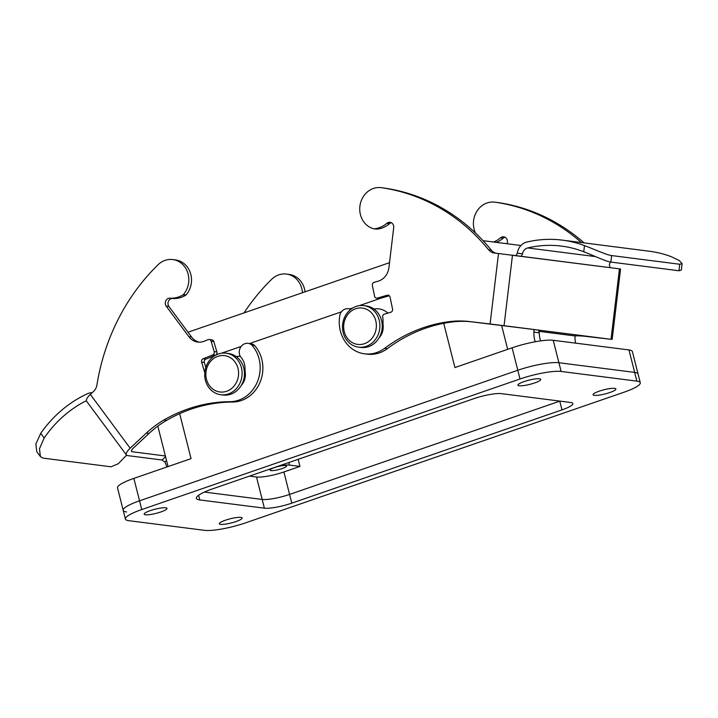 <?xml version="1.0" encoding="UTF-8"?>
<svg xmlns="http://www.w3.org/2000/svg" width="718" height="718" viewBox="0 0 718 718"><rect width="100%" height="100%" fill="white"/><g stroke="black" fill="none" stroke-linecap="round" stroke-linejoin="round"><path stroke-width="1.08" d="M599.198 391.184A11.775 2.154 165.8 0 0 593.068 394.747A11.775 2.154 165.8 0 0 609.77 392.54A11.775 2.154 165.8 0 0 615.9 388.976A11.775 2.154 165.8 0 0 599.198 391.184M524.05 381.599A11.775 2.154 165.8 0 0 517.911 385.162A11.775 2.154 165.8 0 0 534.614 382.945A11.775 2.154 165.8 0 0 540.744 379.382A11.775 2.154 165.8 0 0 524.05 381.599M225.452 520.2A11.775 2.154 165.8 0 0 219.322 523.763A11.775 2.154 165.8 0 0 236.025 521.546A11.775 2.154 165.8 0 0 242.154 517.992A11.775 2.154 165.8 0 0 225.452 520.2M150.295 510.615A11.775 2.154 165.8 0 0 144.165 514.178A11.775 2.154 165.8 0 0 160.868 511.961A11.775 2.154 165.8 0 0 166.998 508.398A11.775 2.154 165.8 0 0 150.295 510.615M204.567 530.342L128.827 520.685A31.395 5.735 -14.2 0 1 125.408 519.06A31.395 5.735 -14.2 0 1 141.751 509.556L520.003 378.987A31.395 5.735 -14.2 0 1 561.117 371.457L636.857 381.123A31.395 5.735 -14.2 0 1 640.276 382.748A31.395 5.735 -14.2 0 1 623.933 392.243L245.682 522.821A31.395 5.735 -14.2 0 1 204.567 530.342M212.725 488.805A31.395 5.735 165.8 0 0 196.373 498.31A31.395 5.735 165.8 0 0 199.792 499.934L264.386 508.173A20.93 3.823 165.8 0 0 291.786 503.156L561.97 409.888A20.93 3.823 165.8 0 0 572.865 403.552A20.93 3.823 165.8 0 0 570.586 402.475L501.299 393.635A20.93 3.823 165.8 0 0 473.898 398.652L212.725 488.805M141.751 509.556L139.543 500.823A31.395 5.735 165.8 0 0 123.2 510.327A31.395 5.735 -14.2 0 1 139.543 500.823L517.795 370.255A31.395 5.735 -14.2 0 1 558.909 362.734L634.649 372.391A31.395 5.735 -14.2 0 1 638.069 374.015A31.395 5.735 165.8 0 0 634.649 372.391L636.857 381.123M561.117 371.457L558.909 362.734A31.395 5.735 165.8 0 0 517.795 370.255L520.003 378.987M249.514 476.106L256.497 476.994L262.178 499.441L204.406 492.072L262.178 499.441A20.93 3.823 165.8 0 0 289.578 494.424L559.762 401.156A20.93 3.823 165.8 0 0 559.905 401.111A20.93 3.823 165.8 0 1 559.762 401.156L559.744 401.093M131.457 450.832L132.139 451.739A5.232 1.732 143.5 0 1 131.565 451.451A5.232 1.732 143.5 0 1 133.422 448.041L149.039 433.448L146.337 433.098L130.173 448.203A10.465 3.464 -36.5 0 0 126.467 455.032A10.465 3.464 -36.5 0 0 127.598 455.607L162.071 460.005L164.79 462.06A20.517 18.3 97.3 0 1 166.818 467.005M305.033 291.84A20.93 18.668 -82.7 0 0 304.504 288.959A20.93 18.668 -82.7 0 0 289.139 274.42L286.437 274.07A20.93 18.668 97.3 0 1 301.802 288.618A20.93 18.668 97.3 0 1 302.449 292.729M199.155 342.163A15.697 14.001 97.3 0 1 191.571 337.038L168.927 306.478A4.838 4.317 97.3 0 1 168.129 304.773A4.838 4.317 97.3 0 1 172.679 298.517A26.162 23.335 -82.7 0 0 185.567 295.277L186.097 294.954A20.93 18.668 -82.7 0 0 190.548 273.459A20.93 18.668 -82.7 0 0 175.461 259.907L172.76 259.566A20.93 18.668 -82.7 0 0 158.041 264.762A201.964 180.11 -82.7 0 0 96.921 384.974A10.465 9.334 97.3 0 1 93.591 391.355L90.324 394.415A10.465 3.464 143.5 0 0 86.609 401.245L126.467 455.032M204.774 372.624L201.632 362.132A2.621 2.333 97.3 0 1 203.113 358.785L212.725 354.925A2.621 2.333 -82.7 0 0 214.206 351.578L211.101 341.203A2.621 2.333 -82.7 0 0 208.148 339.641L204.19 341.229A15.697 14.001 97.3 0 1 197.791 342.073A15.697 14.001 97.3 0 1 188.87 336.697L166.226 306.137A4.838 4.317 97.3 0 1 165.427 304.432A4.838 4.317 97.3 0 1 169.978 298.167A26.162 23.335 -82.7 0 0 182.866 294.936L183.404 294.604A20.93 18.668 -82.7 0 0 187.847 273.109A20.93 18.668 -82.7 0 0 172.76 259.566M205.806 367.41L204.334 362.482A2.621 2.333 97.3 0 1 205.815 359.135L215.427 355.266A2.621 2.333 -82.7 0 0 216.908 351.919L213.802 341.544A2.621 2.333 -82.7 0 0 211.909 339.838L209.207 339.497M146.337 433.098A104.666 93.34 97.3 0 1 163.964 419.976A159.225 141.993 97.3 0 1 229.984 401.685A33.01 29.438 -82.7 0 0 257.699 381.079A33.01 29.438 -82.7 0 0 251.883 345.152A8.598 7.674 -82.7 0 0 248.042 343.357A8.598 7.674 -82.7 0 0 239.552 354.441A8.598 7.674 -82.7 0 0 240.566 356.873A16.002 14.27 97.3 0 1 244.982 367.867A52.333 46.67 -82.7 0 0 245.314 372.929A14.513 12.942 97.3 0 1 241.239 385.467M132.139 451.739L165.373 455.984M244.003 312.904A201.964 180.11 97.3 0 1 271.709 279.266A20.93 18.668 97.3 0 1 286.437 274.07M149.039 433.448A104.666 93.34 97.3 0 1 166.666 420.326A159.225 141.993 97.3 0 1 232.677 402.026A33.01 29.438 -82.7 0 0 260.401 381.429A33.01 29.438 -82.7 0 0 254.585 345.493A8.598 7.674 -82.7 0 0 250.744 343.698L248.042 343.357M126.574 455.158L118.291 463.729L111.066 466.799L42.954 458.102L40.405 456.585L39.472 448.741L44.184 438.007A117.285 104.595 97.3 0 1 86.384 400.707M183.404 294.604L186.097 294.954M251.883 345.152L254.585 345.493M92.146 392.71A13.121 11.703 -82.7 0 0 87.506 393.706A123.299 109.962 -82.7 0 0 40.72 433.331L35.9 443.93L36.744 451.649L40.405 456.585M350.662 309.467A8.598 7.674 -82.7 0 0 348.338 308.731A8.598 7.674 -82.7 0 0 339.973 314.744A33.01 29.438 -82.7 0 0 340.341 330.881A33.01 29.438 -82.7 0 0 364.564 353.821A33.01 29.438 -82.7 0 0 384.668 348.284A159.225 141.993 97.3 0 1 448.588 321.727A104.666 93.34 97.3 0 1 469.491 321.547L490.089 323.971L498.507 253.517L619.778 268.891L512.096 255.15M364.564 353.821L367.266 354.162A33.01 29.438 -82.7 0 0 387.37 348.634A159.225 141.993 97.3 0 1 451.29 322.077A104.666 93.34 97.3 0 1 472.193 321.897L533.196 329.427A2.621 1.185 96.7 0 1 534.057 332.174L539.29 332.784L538.518 330.056L490.089 323.971M498.507 253.517L494.343 253.023A10.465 9.334 97.3 0 1 494.253 253.014A10.465 9.334 97.3 0 1 488.581 249.783A201.964 180.11 -82.7 0 0 381.33 187.685A20.93 18.668 -82.7 0 0 381.087 187.658A20.93 18.668 -82.7 0 0 360.427 214.637A20.93 18.668 -82.7 0 0 373.925 228.836L374.527 228.773A26.162 23.335 -82.7 0 0 386.849 223.307A4.838 4.317 97.3 0 1 390.036 222.311A4.838 4.317 97.3 0 1 393.706 227.606L388.923 267.635A15.697 14.001 97.3 0 1 378.171 281.169L374.114 282.345A2.621 2.333 -82.7 0 0 372.364 285.531L374.59 296.22A2.621 2.333 -82.7 0 0 377.39 298.087L387.253 295.224A2.621 2.333 97.3 0 1 390.053 297.09L392.549 309.063A2.621 2.333 97.3 0 1 390.789 312.249L384.471 314.08A2.621 2.333 -82.7 0 0 382.712 317.239A16.002 14.27 97.3 0 1 383.035 320.946A52.333 46.67 -82.7 0 0 383.161 326.017A14.513 12.942 97.3 0 1 379.032 337.9M376.537 298.149L379.239 298.5A2.621 2.333 -82.7 0 0 380.091 298.428L389.327 295.753M373.925 228.836L377.228 229.123A26.162 23.335 -82.7 0 0 389.551 223.657A4.838 4.317 97.3 0 1 391.355 222.724M507.186 243.752L507.384 242.11A4.838 4.317 -82.7 0 0 507.258 240.171A4.838 4.317 -82.7 0 0 503.713 236.814A4.838 4.317 -82.7 0 0 500.527 237.811A26.162 23.335 97.3 0 1 493.499 242.011M496.201 242.352A26.162 23.335 -82.7 0 0 503.228 238.161A4.838 4.317 97.3 0 1 505.032 237.227M619.41 269.241L611.036 339.3L533.196 329.427M516 255.707L517.31 253.239L522.507 253.849L521.313 256.326M576.563 334.902L575.226 335.97L539.164 331.366M575.477 335.512A104.666 93.34 -82.7 0 1 583.169 336.051L605.911 338.708L576.303 334.929M611.036 339.3L585.87 336.401A104.666 93.34 97.3 0 0 575.28 335.836M619.778 268.891L620.576 269.008L612.158 339.461M609.977 267.32L609.403 264.933A7.126 6.354 97.3 0 1 610.506 262.016M522.507 253.849A7.126 6.354 97.3 0 1 527.739 247.952L595.509 256.595M351.138 309.09A8.598 7.674 -82.7 0 0 351.039 309.081L348.338 308.731M496.371 253.266A10.465 9.334 97.3 0 1 491.283 250.124A201.964 180.11 -82.7 0 0 384.031 188.035A20.93 18.668 -82.7 0 0 383.789 187.999A20.93 18.668 -82.7 0 0 383.547 187.972M575.674 343.15A20.517 18.3 -82.7 0 1 574.983 337.343L575.226 335.97M540.699 340.879A20.517 18.3 97.3 0 1 539.29 332.784M475.478 233.027A20.93 18.668 97.3 0 1 476.869 211.298A20.93 18.668 97.3 0 1 494.756 202.162A20.93 18.668 97.3 0 1 494.998 202.189A201.964 180.11 97.3 0 1 581.418 242.567M584.12 242.917A201.964 180.11 -82.7 0 0 497.7 202.539A20.93 18.668 -82.7 0 0 497.457 202.503A20.93 18.668 -82.7 0 0 497.215 202.476M527.739 247.952A117.285 104.595 97.3 0 1 561.575 246.103A117.285 104.595 97.3 0 1 583.752 251.758C592.7 255.168 606.315 261.666 610.856 262.07L678.968 270.758L681.328 270.094L682.1 263.65L679.749 264.251L611.637 255.563C607.051 255.141 593.669 249.011 584.488 245.628A123.299 109.962 -82.7 0 0 562.338 240.135A123.299 109.962 -82.7 0 0 526.77 242.074A13.121 11.703 97.3 0 0 517.31 253.239M535.188 341.777A26.539 23.667 97.3 0 1 534.012 330.747A2.621 2.333 97.3 0 1 534.021 330.648M682.1 263.65L679.291 260.562L671.384 256.721A123.299 109.962 -82.7 0 0 649.234 251.219L562.338 240.135M389.515 262.671L188.008 332.237M520.945 245.511L483.052 240.674M380.863 298.203L359.206 305.68L380.863 298.203M353.211 307.753L349.819 308.919L353.211 307.753M341.454 311.809L249.523 343.545L341.454 311.809M241.158 346.426L221.413 353.247L241.158 346.426M215.427 355.311L214.673 355.572L215.427 355.311M282.138 468.558A8.508 1.553 -14.2 0 1 270.085 470.155A8.508 1.553 -14.2 0 1 274.509 467.589A8.508 1.553 -14.2 0 1 286.572 465.982A8.508 1.553 -14.2 0 1 282.138 468.558M381.707 321.108A11.775 10.501 97.3 0 1 383.062 324.392A11.775 10.501 97.3 0 1 383.071 324.428M387.864 313.093A19.628 17.501 -82.7 0 0 373.988 309.027M243.914 368.675A11.775 10.501 97.3 0 1 245.179 371.619M240.27 356.343A19.628 17.501 -82.7 0 0 236.195 356.595M356.146 306.433A20.93 18.668 97.3 0 1 363.838 305.626A20.93 18.668 97.3 0 1 379.203 320.174A20.93 18.668 97.3 0 1 366.243 346.336A20.93 18.668 97.3 0 1 358.542 347.153A20.93 18.668 97.3 0 1 343.177 332.605A20.93 18.668 97.3 0 1 356.146 306.433M358.542 347.153L360.894 347.449A20.93 18.668 -82.7 0 0 381.554 320.47A20.93 18.668 -82.7 0 0 366.189 305.922L363.838 305.626M205.384 380.172A20.93 18.668 97.3 0 1 226.044 353.184A20.93 18.668 97.3 0 1 241.41 367.733A20.93 18.668 97.3 0 1 220.749 394.721A20.93 18.668 97.3 0 1 205.384 380.172M220.749 394.721L223.101 395.017A20.93 18.668 -82.7 0 0 243.761 368.038A20.93 18.668 -82.7 0 0 228.396 353.489L226.044 353.184M355.598 308.776A18.318 16.334 97.3 0 1 375.774 320.793A18.318 16.334 97.3 0 1 364.43 343.698A18.318 16.334 97.3 0 1 344.254 331.68A18.318 16.334 97.3 0 1 355.598 308.776M206.461 379.239A18.318 16.334 97.3 0 1 217.805 356.343A18.318 16.334 97.3 0 1 237.981 368.361A18.318 16.334 97.3 0 1 226.646 391.265A18.318 16.334 97.3 0 1 206.461 379.239M628.968 349.944L553.228 340.287L558.909 362.734L634.649 372.391L628.968 349.944A31.395 5.735 165.8 0 1 632.387 351.569L640.276 382.748M179.671 413.667L191.051 458.64L133.862 478.385L139.543 500.823L517.795 370.255L512.114 347.808A31.395 5.735 165.8 0 1 553.228 340.287M126.619 511.952A31.395 5.735 -14.2 0 1 123.2 510.327L125.408 519.06M264.386 508.173L262.178 499.441A20.93 3.823 165.8 0 0 289.578 494.424L559.762 401.156L561.97 409.888M443.733 323.315L454.925 367.553L512.114 347.808M133.862 478.385A31.395 5.735 165.8 0 0 117.519 487.881L123.2 510.327M256.497 476.994A20.93 3.823 165.8 0 0 283.897 471.977L299.962 466.431L298.158 459.314M381.276 334.776A11.775 10.501 97.3 0 1 379.723 336.643M243.483 382.344A11.775 10.501 97.3 0 1 241.93 384.211M277.561 466.422A15.697 2.863 -14.2 0 1 289.453 465.093L299.962 466.431M199.792 499.934L198.608 495.249M291.786 503.156L283.897 471.977M169.978 298.167L172.679 298.517M203.113 358.785L205.815 359.135M165.571 456.729L162.071 460.005M130.173 448.203L90.324 394.415M166.513 460.453L164.79 462.06M182.866 294.936L185.567 295.277M168.927 306.478L166.226 306.137M191.571 337.038L188.87 336.697M211.101 341.203L213.802 341.544M214.206 351.578L216.908 351.919M212.725 354.925L215.427 355.266M204.334 362.482L201.632 362.132M229.984 401.685L232.677 402.026M166.666 420.326L163.964 419.976M40.72 433.331L44.184 438.007M387.37 348.634L384.668 348.284M377.39 298.087L380.091 298.428M503.228 238.161L500.527 237.811M504.054 325.658L512.428 255.59M469.491 321.547L472.193 321.897M583.169 336.051L585.87 336.401M488.581 249.783L491.283 250.124M451.29 322.077L448.588 321.727M388.923 295.439L387.253 295.224M389.551 223.657L386.849 223.307M374.527 228.773L377.228 229.123M381.33 187.685L384.031 188.035M497.7 202.539L494.998 202.189M678.968 270.758L679.749 264.251M611.637 255.563L610.856 262.07M584.488 245.628L583.752 251.758M507.671 349.343L501.613 325.398M289.453 465.093L288.807 462.545M381.087 187.658L383.789 187.999M497.457 202.503L494.756 202.162M157.825 426.133L168.057 466.574"/></g></svg>
